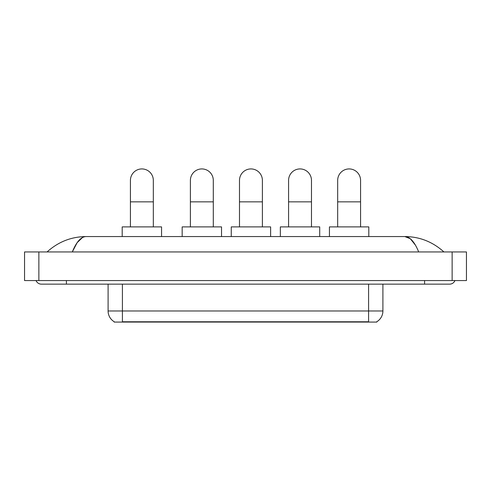 <?xml version="1.0" encoding="UTF-8"?>
<svg xmlns="http://www.w3.org/2000/svg" width="491" height="491" viewBox="0 0 491 491"><rect width="100%" height="100%" fill="white"/><g stroke="black" fill="none" stroke-linecap="round" stroke-linejoin="round"><path stroke-width="0.74" d="M376.818 321.722L376.818 322.071L114.182 322.071L114.182 321.722M114.286 321.783A12.521 12.521 0 0 1 108.1 310.981L122.412 310.981L122.412 321.783L368.588 321.783L368.588 310.981L382.9 310.981L382.9 284.142M108.1 310.981L108.1 284.142M376.714 321.783A12.521 12.521 0 0 0 382.9 310.981M130.428 226.891L130.428 180.375A11.453 11.453 0 0 1 141.874 168.929A11.453 11.453 0 0 1 153.327 180.375A11.453 11.453 0 0 0 141.874 168.929M153.327 226.891L153.327 180.375M161.557 236.558L161.557 226.891L122.198 226.891L122.198 236.558M190.398 226.891L190.398 180.375A11.453 11.453 0 0 1 201.844 168.929A11.453 11.453 0 0 1 213.297 180.375A11.453 11.453 0 0 0 201.844 168.929M213.297 226.891L213.297 180.375M221.527 236.558L221.527 226.891L182.167 226.891L182.167 236.558M239.491 226.891L239.491 180.375A11.453 11.453 0 0 1 250.938 168.929A11.453 11.453 0 0 1 262.39 180.375A11.453 11.453 0 0 0 250.938 168.929M262.39 226.891L262.39 180.375M270.621 236.558L270.621 226.891L231.261 226.891L231.261 236.558M288.579 226.891L288.579 180.375A11.453 11.453 0 0 1 300.032 168.929A11.453 11.453 0 0 1 311.478 180.375A11.453 11.453 0 0 0 300.032 168.929M311.478 226.891L311.478 180.375M319.709 236.558L319.709 226.891L280.349 226.891L280.349 236.558M337.673 226.891L337.673 180.375A11.453 11.453 0 0 1 349.126 168.929A11.453 11.453 0 0 1 360.572 180.375A11.453 11.453 0 0 0 349.126 168.929M360.572 226.891L360.572 180.375M368.802 236.558L368.802 226.891L329.443 226.891L329.443 236.558M66.414 280.564L66.414 284.142L449.633 284.142A5.726 5.726 0 0 0 454.942 280.564A5.726 5.726 0 0 1 449.633 284.142A5.726 5.726 0 0 0 454.942 280.564A5.726 5.726 0 0 1 449.633 284.142M36.058 280.564A5.726 5.726 0 0 0 41.367 284.142A5.726 5.726 0 0 1 36.058 280.564A5.726 5.726 0 0 0 41.367 284.142L66.414 284.142M418.688 251.938C414.582 241.836 409.973 236.705 404.854 236.558L86.146 236.558C81.027 236.705 76.418 241.836 72.312 251.938L77.13 242.689L82.427 237.564M38.863 251.938L466.45 251.938L466.45 280.564L24.55 280.564L24.55 251.938L38.863 251.938L38.863 280.564M466.45 251.938L466.45 280.564M442.692 250.833L443.907 251.938C432.645 241.799 419.627 236.668 404.854 236.558L410.304 238.736L415.411 245.107M48.308 250.833L47.093 251.938C58.3 241.817 71.318 236.693 86.146 236.558M367.158 322.071L367.158 321.722M123.842 322.071L123.842 321.722M122.412 284.142L122.412 310.981L368.588 310.981L368.588 284.142M130.428 201.844L153.327 201.844M190.398 201.844L213.297 201.844M239.491 201.844L262.39 201.844M288.579 201.844L311.478 201.844M337.673 201.844L360.572 201.844M424.586 280.564L424.586 284.142M452.137 251.938L452.137 280.564"/></g></svg>
